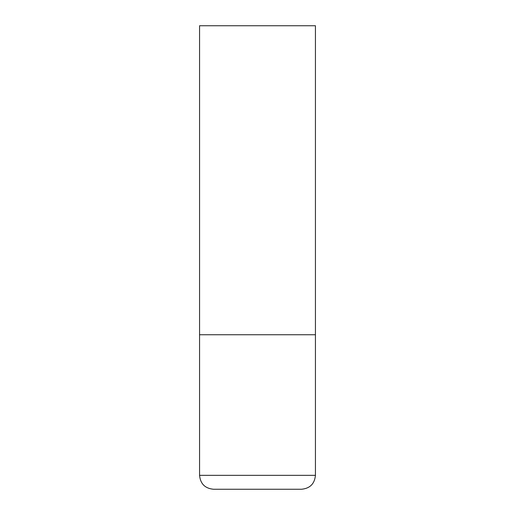 <?xml version="1.0" encoding="UTF-8"?>
<svg xmlns="http://www.w3.org/2000/svg" width="515" height="515" viewBox="0 0 515 515"><rect width="100%" height="100%" fill="white"/><g stroke="black" fill="none" stroke-linecap="round" stroke-linejoin="round"><path stroke-width="0.77" d="M199.562 475.345L315.438 475.345L315.438 334.75L199.562 334.75L315.438 334.75L315.438 25.75L199.562 25.75L199.562 475.345C200.386 483.791 205.022 488.426 213.468 489.25L257.5 489.25L213.468 489.25M315.438 475.345C314.614 483.791 309.978 488.426 301.533 489.25L257.5 489.25"/></g></svg>
